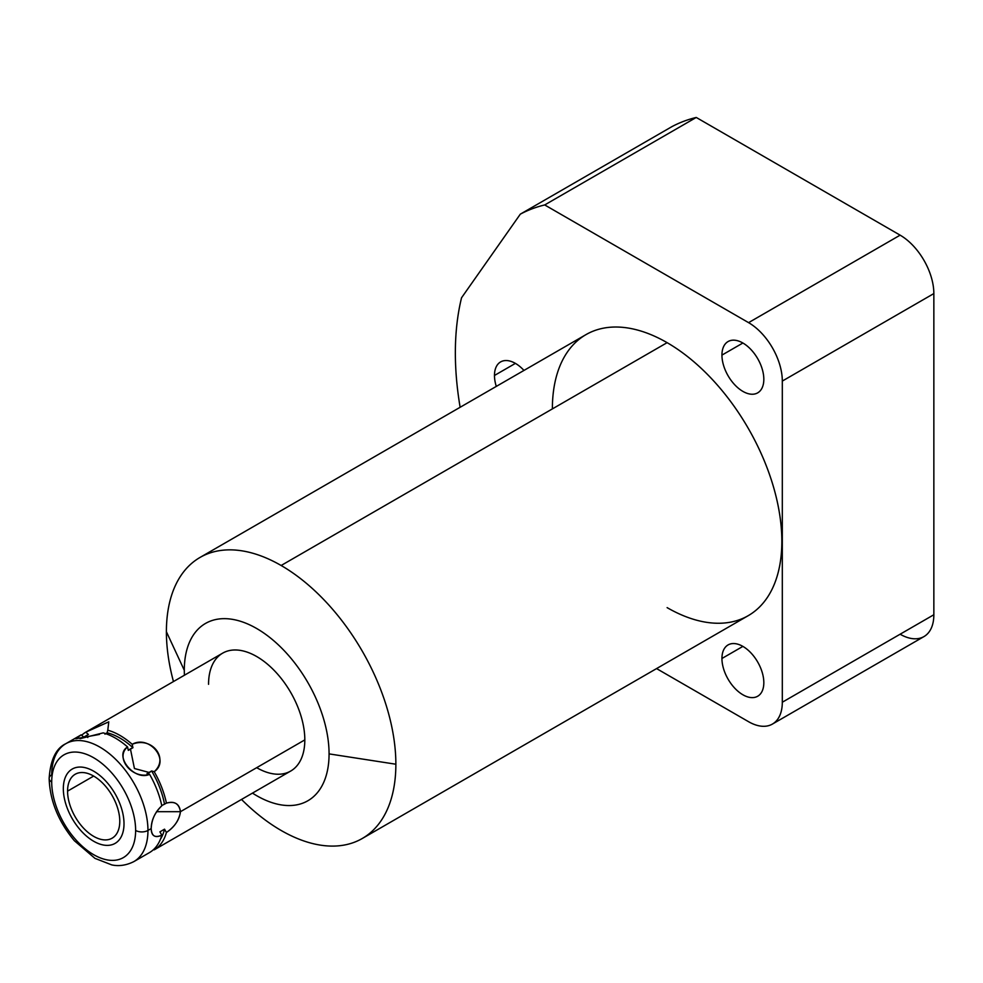 <?xml version="1.0" encoding="UTF-8"?>
<svg xmlns="http://www.w3.org/2000/svg" width="983" height="983" viewBox="0 0 983 983"><rect width="100%" height="100%" fill="white"/><g stroke="black" fill="none" stroke-linecap="round" stroke-linejoin="round"><path stroke-width="1.47" d="M552.372 408.903A162.256 93.68 60 0 1 667.113 342.662L281.138 565.495A162.256 93.68 60 0 1 395.866 764.221A162.256 93.68 60 0 1 281.138 830.463A162.256 93.68 60 0 1 241.523 799.449A162.256 93.68 -120 0 0 281.138 830.463A162.256 93.68 -120 0 0 362.26 838.499A162.256 93.68 -120 0 0 395.866 764.221L329.072 753.887A102.367 59.103 -120 0 1 252.484 793.121A102.367 59.103 -120 0 0 329.072 753.887A102.367 59.103 -120 0 0 256.686 628.518A102.367 59.103 -120 0 0 184.3 670.308A102.367 59.103 -120 0 0 184.423 675.235A102.367 59.103 -120 0 1 184.3 670.308L166.397 631.737A162.256 93.68 -120 0 0 173.463 681.563A162.256 93.68 60 0 1 166.397 631.737L184.3 670.308A102.367 59.103 -120 0 1 256.686 628.518A102.367 59.103 -120 0 1 329.072 753.887L395.866 764.221A162.256 93.68 -120 0 0 281.138 565.495A162.256 93.68 -120 0 0 200.004 557.459A162.256 93.68 -120 0 0 166.397 631.737A162.256 93.68 60 0 1 281.138 565.495L667.113 342.662A162.256 93.68 60 0 1 781.841 541.387A162.256 93.68 60 0 1 667.113 607.629M208.556 684.315A68.06 39.295 60 0 1 256.686 656.533A68.06 39.295 60 0 1 304.816 739.892A68.06 39.295 60 0 1 256.686 767.674M900.121 634.207A47.7 27.536 -120 0 0 933.85 614.744L933.85 293.573A47.7 27.536 -120 0 0 900.121 235.158L696.247 117.456A299.471 172.897 -120 0 0 671.856 126.672A299.471 172.897 60 0 1 696.247 117.456L544.705 204.943L748.579 322.645L900.121 235.158L696.247 117.456L544.705 204.943A299.471 172.897 -120 0 0 520.314 214.159L671.856 126.672L520.314 214.159L461.543 297.775L520.314 214.159A299.471 172.897 -120 0 1 544.705 204.943L748.579 322.645L900.121 235.158A47.7 27.536 60 0 1 933.85 293.573L782.308 381.072L782.308 702.231L933.85 614.744L933.85 293.573L782.308 381.072A47.7 27.536 -120 0 0 748.579 322.645A47.7 27.536 -120 0 1 782.308 381.072L782.308 702.231L933.85 614.744A47.7 27.536 60 0 1 923.971 636.579L772.429 724.066A47.7 27.536 -120 0 0 782.308 702.231A47.7 27.536 -120 0 1 748.579 721.706L656.57 668.587L748.579 721.706A47.7 27.536 -120 0 0 772.429 724.066M461.543 297.775A299.471 172.897 -120 0 0 460.13 407.281A299.471 172.897 -120 0 1 461.543 297.775M721.94 355.109A29.625 17.104 60 0 1 742.878 343.018A29.625 17.104 60 0 1 763.828 379.291A29.625 17.104 60 0 1 742.878 391.381A29.625 17.104 60 0 1 721.94 355.109L742.878 343.018L721.94 355.109A29.625 17.104 -120 0 0 734.866 384.918A29.625 17.104 -120 0 0 757.696 392.856A29.625 17.104 -120 0 0 763.828 379.291A29.625 17.104 -120 0 0 750.901 349.481A29.625 17.104 -120 0 0 728.071 341.543A29.625 17.104 -120 0 0 721.94 355.109M721.94 658.487A29.625 17.104 60 0 1 742.878 646.396A29.625 17.104 60 0 1 763.828 682.669A29.625 17.104 60 0 1 742.878 694.772A29.625 17.104 60 0 1 721.94 658.487L742.878 646.396L721.94 658.487A29.625 17.104 -120 0 0 734.866 688.297A29.625 17.104 -120 0 0 757.696 696.234A29.625 17.104 -120 0 0 763.828 682.669A29.625 17.104 -120 0 0 750.901 652.859A29.625 17.104 -120 0 0 728.071 644.922A29.625 17.104 -120 0 0 721.94 658.487M494.474 375.469A29.625 17.104 60 0 1 523.964 370.431A29.625 17.104 -120 0 0 500.605 361.916A29.625 17.104 -120 0 0 494.474 375.469L515.411 363.378L494.474 375.469A29.625 17.104 -120 0 0 496.292 386.405A29.625 17.104 60 0 1 494.474 375.469M200.004 557.459L585.979 334.625A162.256 93.68 60 0 1 667.113 342.662A162.256 93.68 60 0 1 773.117 485.639A162.256 93.68 60 0 1 748.235 615.665L362.26 838.499M51.706 781.989A59.349 34.27 -120 0 0 93.668 854.682A59.349 34.27 -120 0 0 135.629 830.451A59.349 34.27 -120 0 0 93.668 757.758A59.349 34.27 -120 0 0 51.706 781.989A8.712 5.026 180 0 1 49.15 778.438A8.712 5.026 0 0 0 51.706 781.989A59.349 34.27 -120 0 0 93.668 854.682A59.349 34.27 -120 0 0 135.629 830.451A59.349 34.27 -120 0 0 93.668 757.758A59.349 34.27 -120 0 0 51.706 781.989M119.779 821.284A36.924 21.319 60 0 1 93.668 836.361A36.924 21.319 60 0 1 67.569 791.143A36.924 21.319 60 0 1 93.668 776.079A36.924 21.319 60 0 1 119.779 821.284A36.924 21.319 -120 0 0 103.657 784.139A36.924 21.319 -120 0 0 75.212 774.248A36.924 21.319 -120 0 0 67.569 791.143A36.924 21.319 -120 0 0 83.678 828.3A36.924 21.319 -120 0 0 112.123 838.192A36.924 21.319 -120 0 0 119.779 821.284M147.954 830.451A8.712 5.026 180 0 1 135.629 830.451A8.712 5.026 0 0 0 147.954 830.451A68.06 39.295 -120 0 0 118.243 761.948A68.06 39.295 -120 0 0 65.8 743.713A68.06 39.295 60 0 1 118.243 761.948A68.06 39.295 60 0 1 147.954 830.451A68.06 39.295 60 0 1 133.86 861.6A68.06 39.295 -120 0 0 147.954 830.451L151.185 828.583L147.954 830.451M80.028 738.675L103.178 732.876A68.06 39.295 60 0 1 127.581 746.969C114.483 757.598 132.177 779.63 149.6 774.358A68.06 39.295 60 0 1 161.802 805.802C154.872 812.523 151.333 820.117 151.185 828.583C151.357 835.955 154.896 838.155 161.802 835.157A68.06 39.295 60 0 1 149.6 852.519L147.806 853.551M65.8 743.713A68.06 39.295 -120 0 0 51.706 774.874A8.712 5.026 0 0 0 49.15 778.438C50.416 759.92 55.957 748.358 65.8 743.713L79.967 735.542M87.352 731.266L222.649 653.154A68.06 39.295 60 0 1 275.105 671.389A68.06 39.295 60 0 1 304.816 739.892L180.454 811.688C179.459 803.824 174.777 800.973 166.422 803.136A68.06 39.295 -120 0 0 154.22 771.692C169.359 758.176 151.652 736.144 132.201 744.303A68.06 39.295 -120 0 0 107.798 730.209L108.769 721.841L85.779 732.175L88.396 734.461L83.776 737.127L81.159 734.842L79.807 735.628M82.99 737.569L87.61 734.903A64.792 37.415 60 0 1 88.396 734.461L85.779 732.175A68.06 39.295 -120 0 0 81.663 735.284A68.06 39.295 -120 0 1 85.779 732.175L90.78 729.312M155.572 849.066L154.22 849.853A68.06 39.295 -120 0 0 166.422 832.49C174.827 826.629 179.496 819.687 180.454 811.688L304.816 739.892A68.06 39.295 60 0 1 290.71 771.041L155.412 849.152M93.668 776.079L67.569 791.143L93.668 776.079M107.798 730.209A68.06 39.295 -120 0 1 132.201 744.303L132.926 747.719A64.792 37.415 60 0 0 107.086 732.79L104.96 734.178L107.086 732.79L107.798 730.209L107.086 732.79A64.792 37.415 60 0 1 132.926 747.719L130.42 748.874L134.438 768.522L149.441 772.54L151.615 770.967L154.22 771.692C170.403 760.559 149.441 734.498 132.201 744.303L132.926 747.719L128.306 750.385L127.581 746.969C113.34 755.337 134.29 781.411 149.6 774.358L146.995 773.633L149.441 772.54L134.438 768.522L130.42 748.874L128.306 750.385L127.581 746.969A68.06 39.295 -120 0 0 103.178 732.876M85.939 735.874L87.782 737.508L85.939 735.874L88.396 734.461A64.792 37.415 60 0 0 86.946 735.296M83.776 737.127L81.159 734.842L75.74 738.761L99.43 734.436M154.22 849.853L153.717 849.41L154.22 849.853A68.06 39.295 -120 0 0 166.422 832.49L164.53 829.173L166.422 832.49C174.396 827.207 179.066 820.277 180.454 811.688L156.555 811.688L180.454 811.688C179.066 803.627 174.396 800.776 166.422 803.136L161.753 805.593L166.422 803.136A68.06 39.295 -120 0 0 154.22 771.692L151.615 770.967A64.792 37.415 60 0 1 164.53 804.266A64.792 37.415 60 0 0 151.615 770.967L146.995 773.633L149.6 774.358A68.06 39.295 -120 0 1 161.802 805.802C155.191 811.86 151.652 819.453 151.185 828.583C151.652 836.103 155.191 838.302 161.802 835.157L159.91 831.851L164.53 829.173A64.792 37.415 60 0 1 160.426 839.249A64.792 37.415 60 0 0 164.53 829.173L159.91 831.851L161.802 835.157A68.06 39.295 -120 0 1 149.6 852.519M159.639 845.933L159.418 846.682M63.33 788.698A42.908 24.772 -120 0 0 82.056 831.876A42.908 24.772 -120 0 0 115.122 843.377A42.908 24.772 -120 0 0 124.005 823.729A42.908 24.772 -120 0 0 105.279 780.551A42.908 24.772 -120 0 0 72.214 769.062A42.908 24.772 -120 0 0 63.33 788.698M148.028 853.428L133.86 861.6C122.371 867.387 113.844 865.273 111.841 864.929L94.946 858.356L74.327 840.698C58.255 821.296 49.863 800.543 49.15 778.438"/></g></svg>
